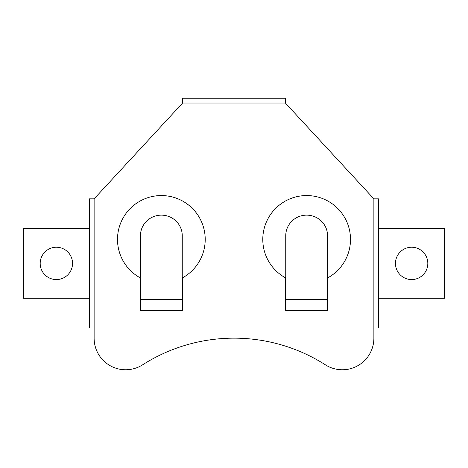 <?xml version="1.0" encoding="UTF-8"?>
<svg xmlns="http://www.w3.org/2000/svg" width="468" height="468" viewBox="0 0 468 468"><rect width="100%" height="100%" fill="white"/><g stroke="black" fill="none" stroke-linecap="round" stroke-linejoin="round"><path stroke-width="0.7" d="M395.46 263.402A16.175 16.175 0 0 0 411.635 279.571A16.175 16.175 0 0 0 427.81 263.402A16.175 16.175 0 0 0 411.635 247.227A16.175 16.175 0 0 0 395.46 263.402M378.67 301.644L378.67 225.161M285.398 103.036L182.602 103.036L182.602 98.239L285.398 98.239L285.398 103.036L373.873 198.841L373.873 338.235A31.526 31.526 0 0 1 325.395 364.818A169.96 169.96 0 0 0 142.605 364.818A31.526 31.526 0 0 1 94.126 338.235L94.126 327.957L89.329 327.957L89.329 198.841L94.126 198.841L94.126 327.957M40.19 263.402A16.175 16.175 0 0 1 56.365 247.227A16.175 16.175 0 0 1 72.54 263.402A16.175 16.175 0 0 1 56.365 279.571A16.175 16.175 0 0 1 40.19 263.402M89.329 301.644L89.329 225.161M182.257 299.421L182.257 310.688L182.602 310.688L182.602 277.787A43.863 43.863 0 0 0 195.121 211.425A43.863 43.863 0 0 0 127.588 211.425A43.863 43.863 0 0 0 140.113 277.787L140.113 310.688L140.453 310.688L140.453 235.708A20.902 20.563 -0 0 1 161.355 215.145A20.902 20.563 -0 0 1 182.257 235.708L182.257 299.421L140.453 299.421M182.602 103.036L94.126 198.841M285.743 299.421L285.743 310.688L285.398 310.688L285.398 277.787A43.863 43.863 0 0 1 272.879 211.425A43.863 43.863 0 0 1 340.411 211.425A43.863 43.863 0 0 1 327.887 277.787L327.887 310.688L327.547 310.688L327.547 235.708A20.902 20.563 180 0 0 306.645 215.145A20.902 20.563 180 0 0 285.743 235.708L285.743 299.421L327.547 299.421M89.329 228.589L87.955 228.589L87.955 298.215L89.329 298.215M87.955 298.215L23.4 298.215L23.4 228.589L87.955 228.589M373.873 198.841L378.67 198.841L378.67 327.957L373.873 327.957M378.67 228.589L380.045 228.589L380.045 298.215L378.67 298.215M380.045 298.215L444.6 298.215L444.6 228.589L380.045 228.589M182.257 310.688L140.453 310.688M285.743 310.688L327.547 310.688"/></g></svg>
